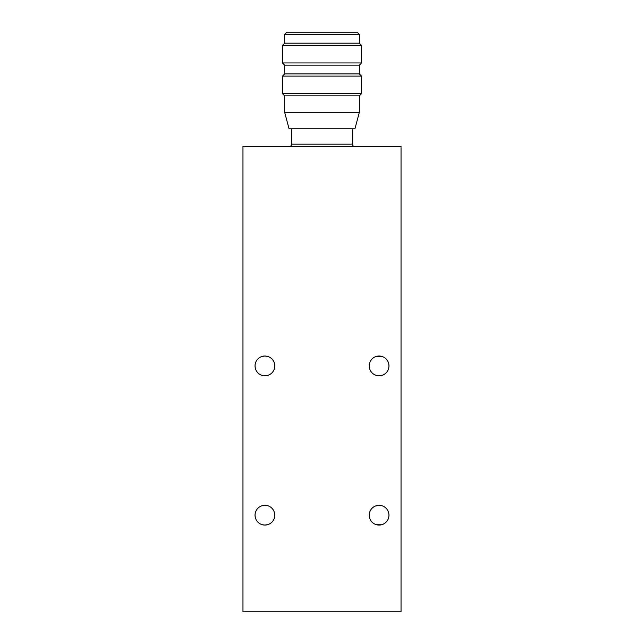 <?xml version="1.0" encoding="UTF-8"?>
<svg xmlns="http://www.w3.org/2000/svg" width="644" height="644" viewBox="0 0 644 644"><rect width="100%" height="100%" fill="white"/><g stroke="black" fill="none" stroke-linecap="round" stroke-linejoin="round"><path stroke-width="0.97" d="M357.13 32.2L359.32 34.398L359.32 43.18L361.517 45.37L282.483 45.37L284.68 43.18L284.68 34.398L286.87 32.2L357.13 32.2M282.483 45.37L282.483 62.935L284.68 65.133L359.32 65.133L361.517 62.935L361.517 45.37M361.517 62.935L282.483 62.935M359.32 65.133L359.32 73.915L361.517 76.113L282.483 76.113L284.68 73.915L284.68 65.133M282.483 76.113L282.483 93.67L361.517 93.67L361.517 76.113M284.68 95.867L284.68 112.41L289.067 128.8L354.933 128.8L359.32 112.41L359.32 95.867L284.68 95.867L282.483 93.67M359.32 112.41L284.68 112.41M354.49 146.365A2.198 2.198 0 0 1 352.3 144.167L352.3 128.8M291.7 128.8L291.7 144.167A2.198 2.198 0 0 1 289.51 146.365M261.899 356.502L264.917 356.027A9.877 9.877 0 0 0 255.161 364.367L255.04 365.913L255.161 364.367A9.877 9.877 0 0 0 263.372 375.669A9.877 9.877 0 0 0 274.674 367.458L274.65 367.619M274.674 367.458A9.877 9.877 0 0 0 264.917 356.027L261.939 356.486M261.899 505.798L264.917 505.323A9.877 9.877 0 0 0 255.161 513.654L255.04 515.2L255.161 513.654A9.877 9.877 0 0 0 263.372 524.957A9.877 9.877 0 0 0 274.674 516.746L274.65 516.907M274.674 516.746A9.877 9.877 0 0 0 264.917 505.323L261.939 505.781M371.564 372.321L370.984 371.572M369.439 363.755L369.205 365.913A9.877 9.877 0 0 0 379.083 375.79A9.877 9.877 0 0 0 388.96 365.913L388.726 363.755L388.96 365.913A9.877 9.877 0 0 0 379.083 356.027A9.877 9.877 0 0 0 369.205 365.913L369.439 368.062M371.161 371.813L371.524 372.272M376.426 375.428L381.618 375.46M268.121 375.259L264.917 375.79L267.936 375.315M273.595 370.63L274.07 369.624M274.103 369.551L273.772 370.292M371.564 521.608L370.984 520.859M388.718 513.018L388.96 515.2A9.877 9.877 0 0 0 379.083 505.323A9.877 9.877 0 0 0 369.205 515.2L369.439 517.349M371.161 521.101L371.524 521.559M376.426 524.715L381.618 524.747M268.121 524.546L264.917 525.077L267.936 524.61M273.595 519.925L274.07 518.911M274.103 518.839L273.772 519.587M272.436 359.497L273.016 360.246M274.787 365.414L274.561 363.755M272.436 508.792L273.016 509.541M274.787 514.701L274.561 513.051M272.839 360.004L272.476 359.553M267.574 356.398L264.917 356.027M272.839 509.299L272.476 508.841M267.574 505.685L264.917 505.323M375.557 356.679L379.083 356.027L381.618 356.357M381.747 356.398L376.426 356.398M371.524 359.553L371.161 360.004M369.205 365.913L369.213 365.414M370.984 360.246L371.564 359.497M387.012 360.012L386.642 359.545M375.557 505.975L379.083 505.323L376.426 505.685M371.524 508.841L371.161 509.299M369.439 513.051L369.205 515.2A9.877 9.877 0 0 0 379.083 525.077A9.877 9.877 0 0 0 388.96 515.2L388.726 513.051M386.642 521.559L387.012 521.093M388.96 365.913L388.718 368.086M386.642 372.272L387.012 371.805M387.012 509.307L386.642 508.841M401.035 146.365L401.035 611.8L242.965 611.8L242.965 146.365L401.035 146.365M359.32 34.398L284.68 34.398M359.32 43.18L284.68 43.18M359.32 73.915L284.68 73.915M257.358 372.272L256.988 371.805M255.04 365.913L255.282 368.086M262.382 375.46L264.917 375.79M257.358 521.559L256.988 521.093M255.04 515.2L255.282 517.382M262.382 524.747L264.917 525.077M369.205 515.2L369.213 514.701M370.984 509.541L371.564 508.792M388.96 515.2L388.718 517.382M352.3 144.167L291.7 144.167M359.32 95.867L361.517 93.67"/></g></svg>
